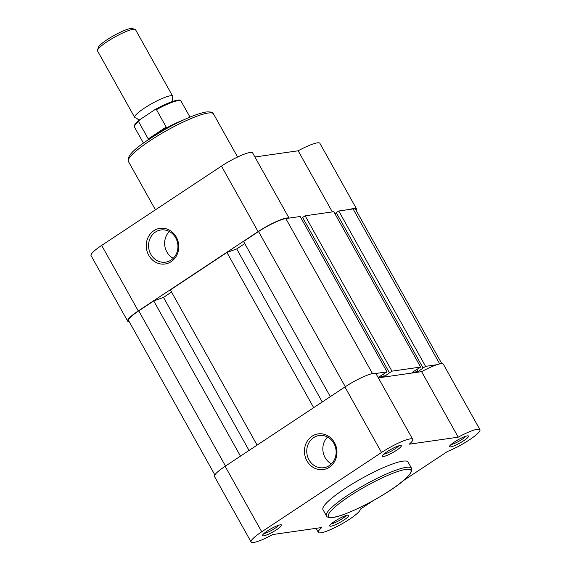 <?xml version="1.0" encoding="UTF-8"?>
<svg xmlns="http://www.w3.org/2000/svg" width="571" height="571" viewBox="0 0 571 571"><rect width="100%" height="100%" fill="white"/><g stroke="black" fill="none" stroke-linecap="round" stroke-linejoin="round"><path stroke-width="0.86" d="M441.79 363.656L355.555 209.357A22.847 3.89 150.8 0 0 353.078 208.936L338.746 210.992L336.248 212.64L423.075 368.002L425.573 366.346L338.746 210.992M436.844 364.733L425.573 366.346M416.859 369.259L418.143 371.557L423.075 368.002M336.369 212.855L334.963 213.782M418.143 371.557L412.076 372.428L420.62 367.06L333.792 211.698L305.121 215.802L302.623 217.458L389.451 372.82L391.949 371.164L305.121 215.802M420.62 367.06L391.949 371.164M372.463 373.57L285.835 218.572L300.175 216.516L387.002 371.878L378.452 377.245L384.526 376.375L389.451 372.82M302.744 217.672L301.338 218.6M384.526 376.375L383.241 374.076M387.002 371.878L375.725 373.491M285.835 218.572A22.847 3.89 150.8 0 0 258.556 231.54L243.581 241.454L330.309 396.638M244.766 243.581L236.708 248.92L226.944 252.475L313.672 407.658M322.251 401.977L236.708 248.92M257.1 445.116L170.372 289.932L226.944 252.475M249.035 450.455L163.492 297.391L171.557 292.052M163.492 297.391L153.735 300.946L240.462 456.129M225.488 466.05L138.753 310.867L153.735 300.946M138.753 310.867A22.847 3.89 150.8 0 0 128.618 320.609L214.853 474.908M263.688 535.841A10.878 1.856 -29.2 0 1 262.496 535.277A10.878 1.856 -29.2 0 1 269.955 529.367A10.878 1.856 -29.2 0 1 280.325 524.82A10.878 1.856 -29.2 0 1 281.203 524.82A10.878 1.856 -29.2 0 1 275.629 530.338A10.878 1.856 -29.2 0 1 263.688 535.841M264.002 533.485A9.136 1.556 150.8 0 0 264.18 533.464A9.136 1.556 150.8 0 0 272.11 530.088A9.136 1.556 150.8 0 0 278.876 525.17M330.93 526.205A10.878 1.856 -29.2 0 1 329.738 525.648A10.878 1.856 -29.2 0 1 337.204 519.731A10.878 1.856 -29.2 0 1 347.568 515.185A10.878 1.856 -29.2 0 1 348.446 515.185A10.878 1.856 -29.2 0 1 342.878 520.702A10.878 1.856 -29.2 0 1 330.93 526.205M331.251 523.85A9.136 1.556 150.8 0 0 331.423 523.828A9.136 1.556 150.8 0 0 339.352 520.452A9.136 1.556 150.8 0 0 346.126 515.534M450.733 446.886A10.878 1.856 -29.2 0 1 449.541 446.322A10.878 1.856 -29.2 0 1 457.007 440.412A10.878 1.856 -29.2 0 1 467.371 435.866A10.878 1.856 -29.2 0 1 468.249 435.866A10.878 1.856 -29.2 0 1 462.681 441.376A10.878 1.856 -29.2 0 1 450.733 446.886M451.054 444.523A9.136 1.556 150.8 0 0 451.226 444.502A9.136 1.556 150.8 0 0 459.155 441.133A9.136 1.556 150.8 0 0 465.929 436.208M383.484 456.514A10.878 1.856 -29.2 0 1 382.299 455.958A10.878 1.856 -29.2 0 1 389.757 450.048A10.878 1.856 -29.2 0 1 400.128 445.501A10.878 1.856 -29.2 0 1 401.006 445.501A10.878 1.856 -29.2 0 1 395.432 451.011A10.878 1.856 -29.2 0 1 383.484 456.514M383.805 454.159A9.136 1.556 150.8 0 0 383.983 454.138A9.136 1.556 150.8 0 0 391.913 450.769A9.136 1.556 150.8 0 0 398.679 445.844M334.47 442.611A18.008 16.224 81.8 0 1 329.36 467.214A18.008 16.224 81.8 0 1 306.934 460.847A18.008 16.224 81.8 0 1 312.044 436.237A18.008 16.224 81.8 0 1 334.47 442.611M309.011 459.855A16.266 14.66 -98.2 0 0 323.757 467.72A16.266 14.66 -98.2 0 0 333.885 443.389A16.266 14.66 -98.2 0 0 319.139 435.516A16.266 14.66 -98.2 0 0 309.011 459.855M327.561 437.058A16.266 14.66 -98.2 0 0 325.077 457.557A16.266 14.66 -98.2 0 0 331.401 463.88M403.254 480.739L447.421 451.497A23.939 4.076 150.8 0 0 469.826 439.57A23.939 4.076 150.8 0 0 479.947 429.699A23.939 4.076 150.8 0 0 458.22 437.179L409.279 444.188A23.939 4.076 150.8 0 0 412.705 439.335L376.089 373.819A23.939 4.076 150.8 0 0 344.92 386.967L225.117 466.293A23.939 4.076 150.8 0 0 214.496 476.5L251.112 542.007A23.939 4.076 150.8 0 0 253.702 542.45A23.939 4.076 150.8 0 0 272.838 534.527L321.78 527.518A23.939 4.076 150.8 0 0 318.354 532.372A23.939 4.076 150.8 0 0 320.945 532.814A23.939 4.076 150.8 0 0 344.963 522.094A23.939 4.076 150.8 0 0 360.222 509.232L373.327 500.553M412.705 439.335A23.939 4.076 150.8 0 0 381.535 452.482L261.732 531.801A23.939 4.076 150.8 0 0 251.112 542.007M411.527 468.249L408.079 462.075A48.742 8.301 150.8 0 0 402.798 461.175A48.742 8.301 150.8 0 0 352.764 483.68A48.742 8.301 150.8 0 0 322.979 509.632L326.434 515.813A48.742 8.301 -29.2 0 1 356.218 489.861A48.742 8.301 -29.2 0 1 406.252 467.349A48.742 8.301 -29.2 0 1 411.527 468.249C416.459 479.133 351.822 515.056 333.086 517.447C328.625 517.661 326.405 517.119 326.434 515.813M378.345 377.859L421.605 371.664L458.22 437.179M479.947 429.699L443.332 364.184A23.939 4.076 150.8 0 0 421.605 371.664M136.062 117.911L136.041 117.911A21.762 3.704 -29.2 0 1 134.692 117.426A21.762 3.704 -29.2 0 1 144.349 108.155A21.762 3.704 -29.2 0 1 172.685 96.199A21.762 3.704 -29.2 0 1 172.385 97.598L172.613 100.532L173.141 101.26M172.685 96.199L135.52 29.699A21.762 3.704 150.8 0 0 134.92 29.299A21.762 3.704 150.8 0 0 107.184 41.654A21.762 3.704 150.8 0 0 97.505 50.212A21.762 3.704 150.8 0 0 97.527 50.933L134.692 117.426M97.505 50.212L98.34 47.429A19.642 3.347 -29.2 0 1 107.077 39.699A19.642 3.347 -29.2 0 1 132.115 28.55L134.92 29.299M139.745 119.689L138.525 121.523A26.659 4.539 150.8 0 0 134.499 127.119C134.471 126.02 132.715 125.827 139.331 119.996L154.413 109.982L156.468 109.646L166.197 127.055L148.253 138.931L148.696 139.388L166.289 127.733L166.197 127.055M189.979 117.105L181.036 101.11L179.651 100.182C179.579 99.782 177.724 100.046 174.076 100.967C168.723 102.63 162.271 105.571 154.72 109.796L154.413 109.982M138.525 121.523L148.253 138.931M164.084 129.967L166.289 127.733M148.696 139.388L149.331 139.203M165.576 128.446A26.659 4.539 -29.2 0 1 182.156 120.574M148.738 255.287A18.008 16.224 81.8 0 1 153.849 230.684A18.008 16.224 81.8 0 1 176.275 237.058A18.008 16.224 81.8 0 1 171.164 261.661A18.008 16.224 81.8 0 1 148.738 255.287M175.69 237.829A16.266 14.66 -98.2 0 0 160.943 229.963A16.266 14.66 -98.2 0 0 150.815 254.302A16.266 14.66 -98.2 0 0 165.561 262.168A16.266 14.66 -98.2 0 0 175.69 237.829M169.366 231.505A16.266 14.66 -98.2 0 0 166.882 251.997A16.266 14.66 -98.2 0 0 173.206 258.32M129.21 321.666A23.939 4.076 -29.2 0 1 127.668 321.138A23.939 4.076 -29.2 0 1 138.289 310.931L258.092 231.612A23.939 4.076 -29.2 0 1 286.671 218.015A23.939 4.076 -29.2 0 1 288.897 218.129M127.668 321.138L91.053 255.622A23.939 4.076 -29.2 0 1 101.674 245.416L221.477 166.097A23.939 4.076 -29.2 0 1 250.055 152.507A23.939 4.076 -29.2 0 1 252.646 152.949L289.062 218.108M350.016 209.371A23.939 4.076 -29.2 0 1 353.913 208.386A23.939 4.076 -29.2 0 1 356.504 208.822A23.939 4.076 -29.2 0 1 356.147 210.413M332.322 211.905L298.162 150.794A23.939 4.076 -29.2 0 1 317.298 142.871A23.939 4.076 -29.2 0 1 319.888 143.314L356.504 208.822M298.162 150.794L254.909 156.989M439.706 363.934L353.078 208.936M345.291 386.724L258.556 231.54M333.607 517.247A47.222 8.037 150.8 0 0 389.979 490.439A47.222 8.037 150.8 0 0 405.817 469.433A47.222 8.037 150.8 0 0 349.445 496.242A47.222 8.037 150.8 0 0 333.607 517.247M225.117 466.293L261.732 531.801M344.92 386.967L381.535 452.482M155.026 109.632A25.788 4.39 -29.2 0 1 179.622 100.525M181.036 101.11A26.659 4.539 150.8 0 0 156.468 109.646M128.404 161.479C125.691 153.463 144.991 141.372 165.925 128.932C183.284 119.353 196.724 113.7 206.252 111.966C210.899 111.709 213.318 112.359 213.497 113.914A48.742 8.301 150.8 0 0 208.222 113.022A48.742 8.301 150.8 0 0 158.188 135.527A48.742 8.301 150.8 0 0 128.404 161.479L155.426 209.828M258.092 231.612L221.477 166.097M138.289 310.931L101.674 245.416M316.091 528.332L318.354 532.372M136.041 117.911L138.425 119.646L138.767 120.474M143.442 143.114L134.499 127.119M237.586 157.018L213.497 113.914"/></g></svg>
